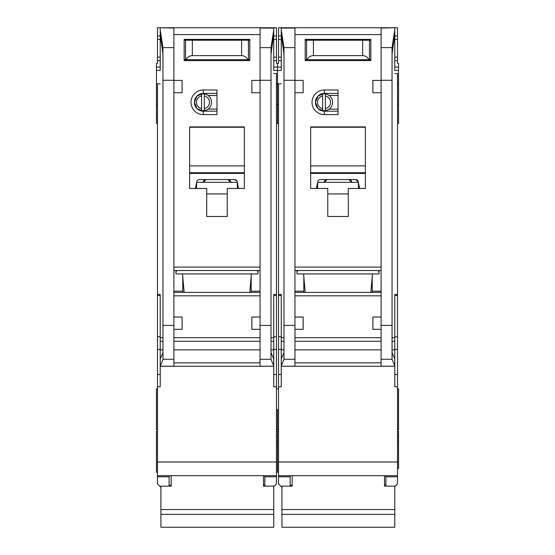 <?xml version="1.0" encoding="UTF-8"?>
<svg xmlns="http://www.w3.org/2000/svg" width="555" height="555" viewBox="0 0 555 555"><rect width="100%" height="100%" fill="white"/><g stroke="black" fill="none" stroke-linecap="round" stroke-linejoin="round"><path stroke-width="0.83" d="M326.708 110.403L322.635 110.729A8.547 8.547 0 0 1 315.455 102.293L318.057 108.579L324.342 111.18L324.342 114.601A12.307 12.307 0 0 1 312.035 102.293A12.307 12.307 0 0 1 324.342 89.979L338.023 89.979L338.023 114.601L324.342 114.601M290.154 475.684L290.154 476.787L278.527 476.787L278.527 483.884L281.6 486.964M327.762 39.377L327.762 40.231M348.276 39.377L348.276 40.231M392.045 54.154L394.785 34.59L394.785 70.152M281.26 70.152L281.26 27.75L397.519 27.75L397.519 63.312L398.546 63.312L398.546 83.826L397.519 83.826M278.527 386.779L281.26 386.779L281.26 366.265L394.785 366.265L394.785 386.779L397.519 386.779L397.519 462.003L278.527 462.003L278.527 83.826L277.5 83.826L277.5 70.423L277.5 123.487L277.5 83.826L276.473 83.826M397.519 123.487L398.546 123.487L398.546 83.826M397.519 429.861L398.546 429.861L398.546 388.833L397.519 388.833M397.519 468.503L398.546 468.503L398.546 431.228L397.519 431.228M397.519 442.064L398.546 442.064M276.473 436.452L277.5 436.452L277.5 431.228L277.5 472.263L278.527 472.263M277.5 409.347L277.5 429.861L277.5 409.347M281.26 60.578L278.527 60.578L278.527 63.312L277.5 63.312L277.5 70.423L281.26 70.423M370.837 292.402L372.454 273.941M296.987 270.521L296.987 273.941L379.051 273.941L379.051 270.521M305.201 292.402L303.592 273.941M324.342 89.979L324.342 93.4L318.057 96.001L315.455 102.293A8.887 8.887 0 0 0 324.342 111.18L338.023 111.18M368.811 366.265L307.234 366.265L368.811 366.265M325.369 95.939A6.493 6.493 0 0 1 325.369 108.641L325.369 110.729A8.547 8.547 0 0 0 325.369 93.85L325.369 108.641M321.296 110.403L318.667 109.127M322.635 108.641A6.493 6.493 0 0 1 322.635 95.939L322.635 110.729A8.547 8.547 0 0 0 325.369 110.729M318.667 95.453L322.635 93.857A8.547 8.547 0 0 0 315.455 102.293A8.887 8.887 0 0 1 324.342 93.4L338.023 93.4M325.369 93.85A8.547 8.547 0 0 0 322.635 93.85L322.635 95.939M338.023 109.127L329.129 109.127M338.023 95.453L329.129 95.453M381.105 92.72L372.898 92.72L372.898 80.406L381.105 80.406L381.105 366.231L394.785 366.231L394.751 358.939L392.045 352.508M281.26 28.062L294.941 28.062L294.941 80.406L303.148 80.406L303.148 92.72L294.941 92.72L294.941 317.023L303.148 317.023L303.148 329.337L294.962 329.337L294.941 366.231L281.26 366.231L281.26 365.78L283.993 359.286L294.941 359.286M327.762 188.457L310.668 188.457L310.668 126.908L365.377 126.908L365.377 188.457L348.276 188.457L348.276 216.499L327.762 216.499L327.762 188.457M305.195 39.377L370.844 39.377L370.844 60.578L305.195 60.578L305.195 39.377M303.828 276.674L303.828 292.402M303.828 291.174L294.941 291.174M294.941 270.521L381.105 270.521M381.105 292.402L294.941 292.402M372.218 276.674L372.218 292.402M372.218 291.174L381.105 291.174M381.105 317.023L372.898 317.023L372.898 329.337L381.084 329.337M394.785 34.59L394.785 29.998L392.045 47.626L392.045 359.286L394.785 365.78M394.785 27.75L381.105 28.062L381.105 80.406M294.941 80.406L294.941 92.72M281.26 29.998L283.993 47.626L283.993 359.286M294.962 329.337L294.941 317.023M378.371 270.521L379.051 272.574M296.987 272.574L297.674 270.521M283.993 352.508L281.288 358.939L281.26 362.845L281.26 294.455L278.527 294.455M281.26 362.845L281.26 365.78M394.785 73.579L397.519 73.579L397.519 294.455L394.785 294.455L394.785 362.845M310.668 188.457L310.668 173.743A12.994 12.994 0 0 1 310.987 173.396L365.058 173.396A12.994 12.994 0 0 1 365.377 173.743L365.058 173.396M365.377 188.457L365.377 173.743M348.276 216.499L327.762 216.499M305.195 60.578L323.662 60.578M352.383 60.578L370.844 60.578M278.527 83.826L281.26 83.826M281.26 34.59L283.993 54.154M278.527 476.787L278.527 475.684L397.519 475.684L397.519 476.787L385.892 476.787L385.892 475.684L397.519 475.684L397.519 462.003M278.527 462.003L278.527 475.684M278.527 60.578L278.527 27.75L281.26 27.75M397.519 294.455L397.519 386.779M394.785 486.624L397.519 483.884L397.519 476.787M394.785 29.998L394.785 28.062M317.509 183.088L316.461 188.457M358.537 188.457L358.287 181.783A2.733 2.733 0 0 0 355.602 179.57L320.443 179.57A2.733 2.733 0 0 0 317.758 181.783L317.509 188.457M359.585 188.457L358.537 183.088M310.668 173.743L310.987 173.396M310.668 172.73L365.377 172.73M365.377 127.255L310.668 127.255M290.154 476.787L290.154 486.138M281.26 35.957L278.527 35.957M394.785 35.957L397.519 35.957M394.785 60.578L397.519 60.578M385.892 476.787L385.892 486.138M397.519 436.452L398.546 436.452M316.954 185.932L317.509 185.932M358.384 182.304L317.661 182.304M355.602 179.57L358.287 181.783M359.092 185.932L358.537 185.932M305.195 59.718L307.137 59.718C308.42 57.123 310.509 55.757 313.402 55.618L362.644 55.618C365.537 55.757 367.625 57.123 368.909 59.718L370.844 59.718M368.909 59.718L307.137 59.718M370.844 40.231L305.195 40.231M344.863 60.578L344.863 59.718M331.182 60.578L331.182 59.718M384.525 475.684L384.525 486.138L394.785 486.138L394.785 527.25L281.947 527.25L281.947 514.374L394.785 514.374M281.947 514.374L281.947 486.138L292.201 486.138L292.201 475.684M327.082 179.57L324.342 182.304A2.733 2.733 0 0 1 327.082 179.57M348.963 179.57A2.733 2.733 0 0 1 351.697 182.304L348.963 179.57M281.947 509.566L394.785 509.566M369.477 59.718L369.477 40.231M306.561 59.718L306.561 40.231M311.348 39.377L311.348 40.231M364.69 39.377L364.69 40.231M205.662 110.403L201.59 110.729A8.547 8.547 0 0 1 194.41 102.293L197.011 108.579L203.303 111.18L203.303 114.601A12.307 12.307 0 0 1 190.989 102.293A12.307 12.307 0 0 1 203.303 89.979L216.977 89.979L216.977 114.601L203.303 114.601M169.108 475.684L169.108 476.787L157.481 476.787L157.481 483.884L160.561 486.964M206.724 39.377L206.724 40.231M227.238 39.377L227.238 40.231M271.006 54.154L273.74 34.59L273.74 70.152M157.481 386.779L160.215 386.779L160.215 366.265L273.74 366.265L273.74 386.779L276.473 386.779L276.473 462.003L157.481 462.003L157.481 83.826L156.454 83.826L156.454 70.423L160.215 70.423M160.215 70.152L160.215 34.59L162.955 54.154M276.473 442.064L277.5 442.064M156.454 83.826L156.454 123.487L157.481 123.487M157.481 431.228L156.454 431.228L156.454 472.263L157.481 472.263M157.481 388.833L156.454 388.833L156.454 429.861L157.481 429.861M160.215 60.578L157.481 60.578L157.481 63.312L156.454 63.312L156.454 70.423M249.799 292.402L251.408 273.941M175.949 270.521L175.949 273.941L258.013 273.941L258.013 270.521M184.163 292.402L182.546 273.941M203.303 89.979L203.303 93.4L197.018 96.001L194.41 102.293A8.887 8.887 0 0 0 203.303 111.18L216.977 111.18M247.766 366.265L186.189 366.265L247.766 366.265M204.323 95.939A6.493 6.493 0 0 1 204.323 108.641L204.323 110.729A8.547 8.547 0 0 0 204.323 93.85L204.323 108.641M200.258 110.403L197.622 109.127M201.59 108.641A6.493 6.493 0 0 1 201.59 95.939L201.59 110.729A8.547 8.547 0 0 0 204.323 110.729M197.622 95.453L201.59 93.857A8.547 8.547 0 0 0 194.41 102.293A8.887 8.887 0 0 1 203.303 93.4L216.977 93.4M204.323 93.85A8.547 8.547 0 0 0 201.59 93.85L201.59 95.939M216.977 109.127L208.09 109.127M216.977 95.453L208.09 95.453M260.059 92.72L251.852 92.72L251.852 80.406L260.059 80.406L260.059 329.337L251.852 329.337L251.852 317.023L260.059 317.023M273.74 34.59L273.74 27.75L160.215 27.75L173.895 28.062L173.895 80.406L182.102 80.406L182.102 92.72L173.895 92.72L173.895 317.023L182.102 317.023L182.102 329.337L173.916 329.337L173.895 317.023M206.724 188.457L189.623 188.457L189.623 126.908L244.332 126.908L244.332 188.457L227.238 188.457L227.238 216.499L206.724 216.499L206.724 188.457M184.156 39.377L249.805 39.377L249.805 60.578L184.156 60.578L184.156 39.377M182.782 276.674L182.782 292.402M182.782 291.174L173.895 291.174M173.895 270.521L260.059 270.521M260.059 292.402L173.895 292.402M251.172 276.674L251.172 292.402M251.172 291.174L260.059 291.174M273.74 29.998L271.006 47.626L271.006 359.286L273.74 365.78L273.712 358.939L271.006 352.508M273.74 28.062L260.059 28.062L260.059 80.406M173.895 80.406L173.895 92.72M160.215 34.59L160.215 29.998L162.955 47.626L162.955 359.286L173.895 359.286L173.895 366.231L160.215 366.231L162.955 359.286M257.326 270.521L258.013 272.574M175.949 272.574L176.629 270.521M173.895 359.286L173.916 329.337M162.955 352.508L160.249 358.939L160.215 362.845L160.215 294.455L157.481 294.455M160.215 362.845L160.215 365.78M273.74 366.265L273.74 365.78M273.74 73.579L276.473 73.579L276.473 294.455L273.74 294.455L273.74 362.845M260.059 329.337L260.059 366.231L273.74 366.231M189.623 188.457L189.623 173.743A12.994 12.994 0 0 1 189.942 173.396L244.013 173.396A12.994 12.994 0 0 1 244.332 173.743L244.013 173.396M244.332 188.457L244.332 173.743M227.238 216.499L206.724 216.499M184.156 60.578L202.617 60.578M231.338 60.578L249.805 60.578M157.481 83.826L160.215 83.826M157.481 476.787L157.481 475.684L276.473 475.684L276.473 476.787L264.846 476.787L264.846 475.684L276.473 475.684L276.473 462.003M157.481 462.003L157.481 475.684M157.481 60.578L157.481 27.75L160.215 27.75M273.74 27.75L276.473 27.75L276.473 63.312L277.5 63.312L277.5 70.423L273.74 70.423M276.473 294.455L276.473 386.779M273.74 486.624L276.473 483.884L276.473 476.787M160.215 29.998L160.215 28.062M196.463 183.088L195.416 188.457M237.491 188.457L237.242 181.783A2.733 2.733 0 0 0 234.557 179.57L199.398 179.57A2.733 2.733 0 0 0 196.713 181.783L196.463 188.457M238.539 188.457L237.491 183.088M189.623 173.743L189.942 173.396M189.623 172.73L244.332 172.73M244.332 127.255L189.623 127.255M169.108 476.787L169.108 486.138M160.215 35.957L157.481 35.957M273.74 35.957L276.473 35.957M273.74 60.578L276.473 60.578M264.846 476.787L264.846 486.138M195.908 185.932L196.463 185.932M237.339 182.304L196.616 182.304M234.557 179.57L236.95 180.986M238.046 185.932L237.491 185.932M184.156 59.718L186.091 59.718C187.375 57.123 189.463 55.757 192.356 55.618L241.598 55.618C244.491 55.757 246.58 57.123 247.863 59.718L249.805 59.718M247.863 59.718L186.091 59.718M249.805 40.231L184.156 40.231M223.818 60.578L223.818 59.718M210.137 60.578L210.137 59.718M263.479 475.684L263.479 486.138L273.74 486.138L273.74 527.25L160.901 527.25L160.901 514.374L273.74 514.374M160.901 514.374L160.901 486.138L171.162 486.138L171.162 475.684M206.037 179.57L203.303 182.304A2.733 2.733 0 0 1 206.037 179.57M227.918 179.57A2.733 2.733 0 0 1 230.658 182.304L227.918 179.57M160.901 509.566L273.74 509.566M248.439 59.718L248.439 40.231M185.523 59.718L185.523 40.231M190.309 39.377L190.309 40.231M243.652 39.377L243.652 40.231M394.785 70.423L398.546 70.423M294.941 267.101L381.105 267.101M294.941 34.59L381.105 34.59M294.941 295.822L381.105 295.822M381.105 337.711L294.941 337.711M381.105 325.397L392.045 325.397M381.105 80.274L392.045 80.274M294.941 80.274L283.993 80.274M283.993 325.397L294.941 325.397M381.105 362.845L294.941 362.845M381.105 341.283L294.941 341.283M381.105 359.286L392.045 359.286M392.045 47.626L381.105 47.626M294.941 47.626L283.993 47.626M283.993 341.283L281.26 341.283M281.26 349.851L283.993 349.851M281.26 337.711L283.993 337.711M281.26 295.517L278.527 295.517M281.26 336.76L278.527 336.76M281.26 349.379L278.527 349.379M281.26 374.465L278.527 374.465M394.785 374.465L397.519 374.465M394.785 349.379L397.519 349.379M394.785 336.76L397.519 336.76M394.785 295.517L397.519 295.517M394.785 337.711L392.045 337.711M394.785 341.283L392.045 341.283M394.785 349.851L392.045 349.851M381.105 349.851L294.941 349.851M310.668 165.889L365.377 165.889M327.762 193.931L348.276 193.931M273.74 67.079L281.26 67.079M281.26 57.158L278.527 57.158M278.527 39.377L281.26 39.377M394.785 39.377L397.519 39.377M397.519 57.158L394.785 57.158M398.546 67.079L394.785 67.079M362.644 55.618L362.644 40.231M313.402 55.618L313.402 40.231M173.895 267.101L260.059 267.101M173.895 34.59L260.059 34.59M173.895 295.822L260.059 295.822M260.059 337.711L173.895 337.711M260.059 325.397L271.006 325.397M260.059 80.274L271.006 80.274M173.895 80.274L162.955 80.274M162.955 325.397L173.895 325.397M260.059 362.845L173.895 362.845M260.059 341.283L173.895 341.283M260.059 359.286L271.006 359.286M271.006 47.626L260.059 47.626M173.895 47.626L162.955 47.626M162.955 341.283L160.215 341.283M160.215 349.851L162.955 349.851M160.215 337.711L162.955 337.711M160.215 295.517L157.481 295.517M160.215 336.76L157.481 336.76M160.215 349.379L157.481 349.379M160.215 374.465L157.481 374.465M273.74 374.465L276.473 374.465M273.74 349.379L276.473 349.379M273.74 336.76L276.473 336.76M273.74 295.517L276.473 295.517M273.74 337.711L271.006 337.711M273.74 341.283L271.006 341.283M273.74 349.851L271.006 349.851M260.059 349.851L173.895 349.851M189.623 165.889L244.332 165.889M206.724 193.931L227.238 193.931M156.454 67.079L160.215 67.079M160.215 57.158L157.481 57.158M157.481 39.377L160.215 39.377M273.74 39.377L276.473 39.377M276.473 57.158L273.74 57.158M241.598 55.618L241.598 40.231M192.356 55.618L192.356 40.231M278.527 123.487L276.473 123.487M278.527 429.861L276.473 429.861M278.527 104.34L276.473 104.34M278.527 388.833L276.473 388.833M278.527 431.228L276.473 431.228M397.519 104.34L398.546 104.34M384.525 484.91L385.892 484.91M290.154 485.257L292.201 485.257M157.481 104.34L156.454 104.34M276.473 468.503L277.5 468.503M263.479 484.91L264.846 484.91M169.108 485.257L171.162 485.257"/></g></svg>
